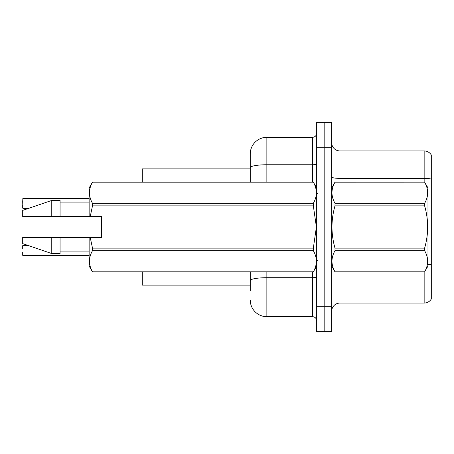 <?xml version="1.0" encoding="UTF-8"?>
<svg xmlns="http://www.w3.org/2000/svg" width="454" height="454" viewBox="0 0 454 454"><rect width="100%" height="100%" fill="white"/><g stroke="black" fill="none" stroke-linecap="round" stroke-linejoin="round"><path stroke-width="0.68" d="M142.289 285.135L250.256 285.135L142.289 285.135L142.289 271.844M250.256 167.645L250.256 153.917A16.611 16.611 0 0 1 266.861 137.307L266.861 164.757A16.611 2.883 180 0 0 250.256 167.645L250.256 182.156L250.256 167.645L250.256 168.865L142.289 168.865L142.289 182.156M431.3 269.852L431.3 296.428M331.641 311.376A8.303 8.303 0 0 1 339.944 303.073L424.155 303.073L424.155 271.844M324.167 306.728L324.167 331.641L331.641 331.641L331.641 306.728L324.167 306.728L324.167 331.641L316.693 331.641L316.693 306.728L324.167 306.728L324.167 147.272L324.167 306.728M316.693 306.728L316.693 122.359L324.167 122.359L324.167 147.272L324.167 122.359L331.641 122.359L331.641 306.728M431.3 154.996A8.303 8.303 0 0 0 424.155 150.927A8.303 8.303 0 0 1 431.3 154.996L431.3 299.004A8.303 8.303 0 0 1 424.155 303.073M431.3 179.086A8.303 1.441 180 0 0 424.155 178.377L424.155 150.927L339.944 150.927A8.303 8.303 0 0 1 331.641 142.624A8.303 8.303 0 0 0 339.944 150.927L339.944 182.156M250.256 290.946L250.256 271.844M266.861 271.844L266.861 316.693L312.539 316.693L312.539 271.844M266.861 137.307L312.539 137.307A4.154 4.154 0 0 0 316.693 133.153M250.256 283.472L250.256 280.589A16.611 2.883 180 0 1 266.861 277.706L312.539 277.706A4.154 0.721 0 0 0 316.693 276.985M250.256 153.917L250.256 163.054M316.693 320.847A4.154 4.154 0 0 0 312.539 316.693M266.861 316.693A16.611 16.611 0 0 1 250.256 300.083M22.7 201.672L22.865 198.353L89.137 198.353L22.865 198.353L22.865 208.312L22.7 201.672M331.641 187.967L334.995 182.179C330.977 189.193 330.977 196.242 334.995 203.318L424.621 203.318C428.644 196.298 428.644 189.256 424.621 182.179L427.98 187.967L427.98 266.033L424.621 271.844C428.644 264.807 428.644 257.758 424.621 250.682L334.995 250.682C330.977 257.702 330.977 264.744 334.995 271.821L424.621 271.821L334.995 271.844L331.641 266.033M424.621 203.318L424.621 205.861L334.995 205.861C330.977 219.918 330.977 234.009 334.995 248.139L334.995 250.682M334.995 248.139L424.621 248.139C428.644 234.009 428.644 219.918 424.621 205.861M424.621 248.139L424.621 250.682M334.995 182.156L424.621 182.156L334.995 182.179M334.995 203.318L334.995 205.861M90.21 216.62L101.594 216.62L101.594 237.38L90.21 237.38L92.497 248.139L313.334 248.139L316.393 227L313.334 205.861L92.497 205.861L90.21 216.62L89.137 216.62L89.137 187.967L92.497 182.179C88.473 189.193 88.473 196.242 92.497 203.318L313.334 203.318C317.357 196.298 317.357 189.256 313.334 182.179L92.497 182.179L313.334 182.156L316.693 187.967M313.334 248.139L313.334 250.682L92.497 250.682C88.473 257.702 88.473 264.744 92.497 271.821L313.334 271.821C317.357 264.807 317.357 257.758 313.334 250.682M90.21 237.38L89.137 237.38L89.137 266.033L92.497 271.844L313.334 271.844L316.693 266.033M92.497 248.139L92.497 250.682M89.137 237.38L60.07 237.38L60.07 253.576L51.767 253.576L51.767 237.38L22.7 237.38L22.7 243.611L51.767 253.576M60.07 237.38L51.767 237.38M22.7 237.38L33.687 237.38M313.334 203.318L313.334 205.861M92.497 203.318L92.497 205.861M51.767 200.424L51.767 216.62L22.7 216.62L22.7 210.389L51.767 200.424L60.07 200.424L60.07 216.62L89.137 216.62M51.767 216.62L60.07 216.62M22.7 245.688L22.7 248.843M22.865 255.483L89.137 255.483M22.7 255.313L22.7 252.163M22.7 204.992L22.7 208.148M339.944 271.844L339.944 303.073M424.155 182.156L424.155 178.377L339.944 178.377A8.303 1.441 0 0 1 331.641 176.935M431.3 264.79A8.303 1.441 180 0 0 427.98 264.245M331.641 147.272L316.693 147.272M266.861 182.156L266.861 164.757L312.539 164.757L312.539 137.307M312.539 182.156L312.539 164.757A4.154 0.721 0 0 0 316.693 164.036M317.522 193.779L316.693 192.95M60.07 251.913L89.137 251.913M60.07 202.087L89.137 202.087M317.522 260.221L316.693 261.05M22.865 245.518L28.273 245.518M22.865 208.312L28.755 208.312"/></g></svg>
